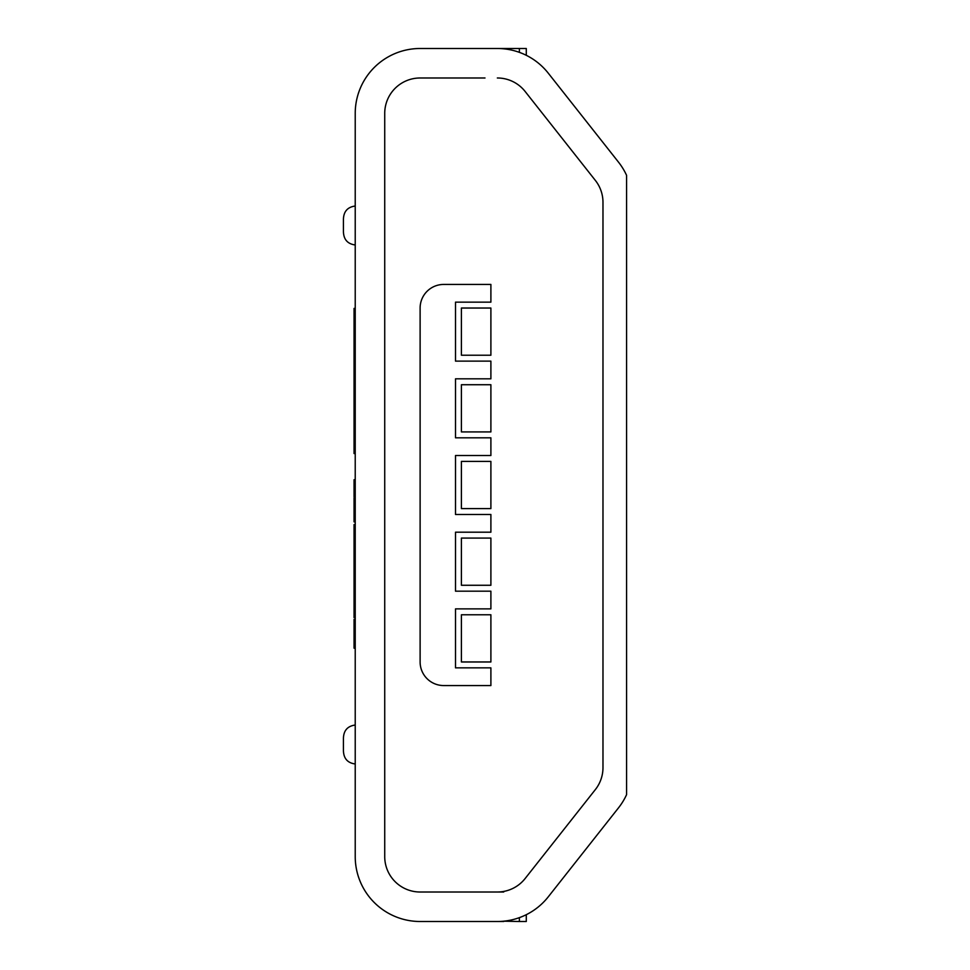 <?xml version="1.0" encoding="UTF-8"?>
<svg xmlns="http://www.w3.org/2000/svg" width="970" height="970" viewBox="0 0 970 970"><rect width="100%" height="100%" fill="white"/><g stroke="black" fill="none" stroke-linecap="round" stroke-linejoin="round"><path stroke-width="1.45" d="M384.726 113.381A35.393 35.393 0 0 1 420.119 77.988A35.393 35.393 0 0 0 384.726 113.381L384.726 856.619A35.393 35.393 0 0 0 420.119 892.012A35.393 35.393 0 0 1 384.726 856.619M525.122 878.541A35.393 35.393 0 0 1 497.343 892.012A35.393 35.393 0 0 0 525.122 878.541L595.362 789.58A35.393 35.393 0 0 0 602.976 767.646A35.393 35.393 0 0 1 595.362 789.58M595.362 180.42A35.393 35.393 0 0 1 602.976 202.354A35.393 35.393 0 0 0 595.362 180.42L525.122 91.459A35.393 35.393 0 0 0 497.343 77.988A35.393 35.393 0 0 1 525.122 91.459M490.893 685.56L490.893 667.857L455.512 667.857L455.512 608.869L490.893 608.869L490.893 591.179L455.512 591.179L455.512 532.19L490.893 532.19L490.893 514.488L455.512 514.488L455.512 455.512L490.893 455.512L490.893 437.809L455.512 437.809L455.512 378.821L490.893 378.821L490.893 361.131L455.512 361.131L455.512 302.143L490.893 302.143L490.893 284.44L443.714 284.44A23.595 23.595 0 0 0 420.119 308.036L420.119 661.964A23.595 23.595 0 0 0 443.714 685.56L490.893 685.56M490.893 461.405L461.405 461.405L461.405 508.595L490.893 508.595L490.893 461.405M490.893 384.726L461.405 384.726L461.405 431.917L490.893 431.917L490.893 384.726M490.893 308.036L461.405 308.036L461.405 355.226L490.893 355.226L490.893 308.036M490.893 538.083L461.405 538.083L461.405 585.274L490.893 585.274L490.893 538.083M490.893 614.774L461.405 614.774L461.405 661.964L490.893 661.964L490.893 614.774M355.226 244.973C347.587 243.943 343.659 239.493 343.428 231.636L343.428 219.353C343.635 211.508 347.563 207.059 355.226 206.016M355.226 763.984C347.587 762.966 343.659 758.516 343.428 750.647L343.428 738.364C343.635 730.531 347.563 726.081 355.226 725.026M355.226 113.381L355.226 856.619A64.881 64.881 0 0 0 420.119 921.5L497.343 921.5A64.881 64.881 0 0 0 548.268 896.826L618.508 807.852A64.881 64.881 0 0 0 626.571 794.672L626.571 175.327A64.881 64.881 0 0 0 618.508 162.148L548.268 73.174A64.881 64.881 0 0 0 497.343 48.5L420.119 48.5A64.881 64.881 0 0 0 355.226 113.381M420.119 892.012L503.709 892.012M485 77.988L420.119 77.988M602.976 767.646L602.976 202.354M496.798 48.5L526.286 48.5L526.286 55.314M526.286 914.686L526.286 921.5L519.374 921.5L519.374 917.644M503.709 921.185L519.374 921.5M503.709 921.5L485 921.5M355.226 496.943L354.05 496.943L355.226 496.604M354.05 496.604L354.05 483.86L355.226 483.86M354.05 483.86L354.05 479.738L355.226 479.738M355.226 497.913L354.05 497.913L354.05 521.86L355.226 521.86M355.226 617.623L354.05 617.623L354.05 545.467L355.226 545.467M354.05 545.467L354.05 544.74L355.226 544.74M354.05 544.74L354.05 528.262L355.226 528.262M354.05 577.562L355.226 577.562M354.05 551.518L355.226 551.518M354.05 595.932L355.226 595.932M354.05 608.117L355.226 608.117M354.05 591.518L355.226 591.518M354.05 579.332L355.226 579.332M354.05 524.588L355.226 524.564L354.05 524.588L354.05 527.159L355.226 527.159M354.05 528.262L354.05 527.159M354.05 546.559L355.226 546.559M355.226 648.178L354.05 648.178L354.05 619.393L355.226 619.393M354.05 635.993L355.226 635.993M354.05 631.579L355.226 631.579M355.226 453.536L354.05 453.536L354.05 308.424L355.226 308.424M354.05 431.019L355.226 431.019M354.05 418.737L355.226 418.737M354.05 350.497L355.226 350.497M519.374 52.356L519.374 48.5M354.05 514.282L355.226 514.282M354.05 502.533L355.226 502.533M354.05 572.736L355.226 572.736M354.05 560.636L355.226 560.636M354.05 612.797L355.226 612.797M354.05 387.806L355.226 387.806M354.05 360.5L355.226 360.5M354.05 345.271L355.226 345.271M354.05 319.106L355.226 319.106"/></g></svg>
